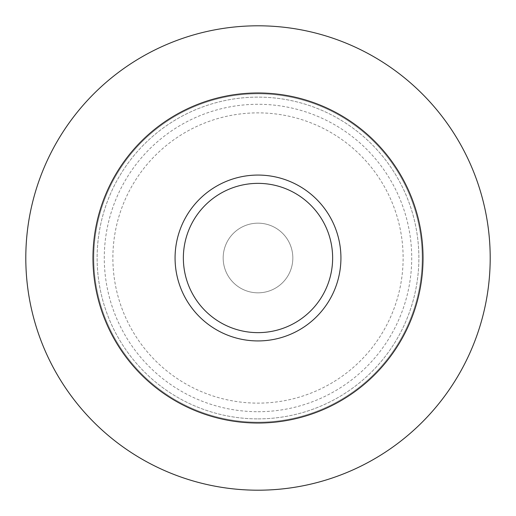 <?xml version="1.0" encoding="UTF-8"?>
<svg xmlns="http://www.w3.org/2000/svg" width="516" height="516" viewBox="0 0 516 516"><rect width="100%" height="100%" fill="white"/><g stroke="black" fill="none" stroke-linecap="round" stroke-linejoin="round"><path stroke-width="0.39" stroke-dasharray="2.58 1.94" d="M258 422.198A164.198 164.198 0 0 0 400.203 175.898A164.198 164.198 0 0 0 115.797 175.898A164.198 164.198 0 0 0 258 422.198A164.198 164.198 0 0 0 400.203 175.898A164.198 164.198 0 0 0 115.797 175.898A164.198 164.198 0 0 0 258 422.198M258 418.882A160.882 160.882 0 0 0 397.326 177.562A160.882 160.882 0 0 0 118.674 177.562A160.882 160.882 0 0 0 258 418.882A160.882 160.882 0 0 0 397.326 177.562A160.882 160.882 0 0 0 118.674 177.562A160.882 160.882 0 0 0 258 418.882M258 411.716A153.716 153.716 0 0 0 391.122 181.142A153.716 153.716 0 0 0 124.878 181.142A153.716 153.716 0 0 0 258 411.716M258 490.2A232.2 232.2 0 0 0 459.092 141.9A232.2 232.2 0 0 0 56.908 141.9A232.2 232.2 0 0 0 258 490.2M258.052 175.072A82.928 82.928 0 0 0 186.153 299.415A82.928 82.928 0 0 0 329.788 299.512A82.928 82.928 0 0 0 258.052 175.072A82.928 82.928 0 0 0 186.153 299.415A82.928 82.928 0 0 0 329.788 299.512A82.928 82.928 0 0 0 258.052 175.072M292.03 265.411A34.83 34.83 0 0 0 265.411 223.97A34.83 34.83 0 0 0 223.97 250.589A34.83 34.83 0 0 1 281.433 232.232A34.83 34.83 0 0 1 268.597 291.179A34.83 34.83 0 0 1 223.97 250.589A34.83 34.83 0 0 0 250.589 292.03A34.83 34.83 0 0 0 292.03 265.411M185.076 242.12A74.633 74.633 0 0 0 280.71 329.098A74.633 74.633 0 0 0 308.213 202.782A74.633 74.633 0 0 0 185.076 242.12M176.969 240.353A82.928 82.928 0 0 0 283.232 336.993A82.928 82.928 0 0 0 313.793 196.648A82.928 82.928 0 0 0 176.969 240.353A82.928 82.928 0 0 0 283.232 336.993A82.928 82.928 0 0 0 313.793 196.648A82.928 82.928 0 0 0 176.969 240.353M301.512 328.595A82.928 82.928 0 0 0 297.384 185.018A82.928 82.928 0 0 0 175.105 260.387A82.928 82.928 0 0 0 301.512 328.595M379.834 455.667A232.2 232.2 0 0 0 368.269 53.651A232.2 232.2 0 0 0 25.897 264.676A232.2 232.2 0 0 0 379.834 455.667M334.149 381.543A145.125 145.125 0 0 0 326.918 130.284A145.125 145.125 0 0 0 112.933 262.173A145.125 145.125 0 0 0 334.149 381.543M344.591 398.487A165.03 165.03 0 0 0 336.368 112.765A165.03 165.03 0 0 0 93.041 262.747A165.03 165.03 0 0 0 344.591 398.487M226.524 243.094A34.83 34.83 0 0 1 286.651 238.192A34.83 34.83 0 0 1 260.825 292.714A34.83 34.83 0 0 1 226.524 243.094A34.83 34.83 0 0 0 260.825 292.714A34.83 34.83 0 0 0 286.651 238.192A34.83 34.83 0 0 0 226.524 243.094"/><path stroke-width="0.77" d="M258 490.2A232.2 232.2 0 0 0 459.092 141.9A232.2 232.2 0 0 0 56.908 141.9A232.2 232.2 0 0 0 258 490.2M301.512 328.595A82.928 82.928 0 0 0 297.384 185.018A82.928 82.928 0 0 0 175.105 260.387A82.928 82.928 0 0 0 301.512 328.595M297.158 321.539A74.633 74.633 0 0 0 293.443 192.32A74.633 74.633 0 0 0 183.393 260.148A74.633 74.633 0 0 0 297.158 321.539M379.834 455.667A232.2 232.2 0 0 0 368.269 53.651A232.2 232.2 0 0 0 25.897 264.676A232.2 232.2 0 0 0 379.834 455.667A232.2 232.2 0 0 0 368.269 53.651A232.2 232.2 0 0 0 25.897 264.676A232.2 232.2 0 0 0 379.834 455.667M344.591 398.487A165.03 165.03 0 0 0 336.368 112.765A165.03 165.03 0 0 0 93.041 262.747A165.03 165.03 0 0 0 344.591 398.487"/></g></svg>
